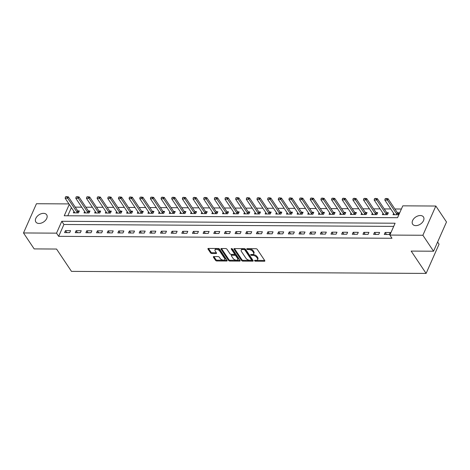 <?xml version="1.0" encoding="UTF-8"?>
<svg xmlns="http://www.w3.org/2000/svg" width="470" height="470" viewBox="0 0 470 470"><rect width="100%" height="100%" fill="white"/><g stroke="black" fill="none" stroke-linecap="round" stroke-linejoin="round"><path stroke-width="0.7" d="M254.593 260.756A0.699 0.364 -156.1 0 0 255.474 261.197L264.363 261.25A0.999 0.523 -156.1 0 0 264.857 261.026A0.999 0.523 -156.1 0 0 264.78 260.627L257.243 249.353A0.999 0.523 -156.1 0 0 255.986 248.718L247.097 248.665A0.699 0.364 -156.1 0 0 246.75 248.824A0.699 0.364 -156.1 0 0 246.803 249.1A0.699 0.364 -156.1 0 0 247.678 249.547L248.83 249.552A3.19 1.674 -156.1 0 1 252.848 251.573L253.477 252.513A3.19 1.674 -156.1 0 1 253.718 253.788A3.19 1.674 -156.1 0 1 252.143 254.499L250.992 254.493A0.699 0.364 -156.1 0 0 250.645 254.646A0.699 0.364 -156.1 0 0 250.698 254.928A0.699 0.364 -156.1 0 0 251.579 255.369L252.725 255.375A3.19 1.674 -156.1 0 1 256.743 257.396L257.372 258.336A3.19 1.674 -156.1 0 1 257.613 259.61A3.19 1.674 -156.1 0 1 256.038 260.327L254.887 260.321A0.699 0.364 -156.1 0 0 254.54 260.474A0.699 0.364 -156.1 0 0 254.593 260.756M255.427 260.321A0.699 0.364 -156.1 0 0 255.821 260.404L264.669 260.456M247.637 248.671A0.699 0.364 -156.1 0 0 248.031 248.753L249.182 248.759L248.83 249.552M251.532 254.493A0.699 0.364 -156.1 0 0 251.926 254.581L253.077 254.587L252.725 255.375M43.51 213.351A6.498 4.254 146.2 0 1 46.677 214.796A6.498 4.254 146.2 0 1 45.49 220.33A6.498 4.254 146.2 0 1 39.034 223.462A6.498 4.254 146.2 0 1 35.867 222.022A6.498 4.254 146.2 0 1 37.054 216.482A6.498 4.254 146.2 0 1 43.51 213.351M420.303 215.524A6.498 4.254 146.2 0 1 423.464 216.97A6.498 4.254 146.2 0 1 422.277 222.504A6.498 4.254 146.2 0 1 415.821 225.635A6.498 4.254 146.2 0 1 412.66 224.196A6.498 4.254 146.2 0 1 413.841 218.656A6.498 4.254 146.2 0 1 420.303 215.524M213.838 256.555A0.999 0.523 -156.1 0 0 213.345 256.779A0.999 0.523 -156.1 0 0 213.421 257.178L215.536 260.339A0.999 0.523 -156.1 0 0 216.793 260.973L226.669 261.032A0.999 0.523 -156.1 0 0 227.157 260.809A0.999 0.523 -156.1 0 0 227.086 260.409L219.543 249.129A0.999 0.523 -156.1 0 0 218.292 248.501L208.416 248.442A0.999 0.523 -156.1 0 0 207.922 248.665A0.999 0.523 -156.1 0 0 207.999 249.065L210.554 252.889A0.999 0.523 -156.1 0 0 211.811 253.518L216.036 253.542A0.999 0.523 -156.1 0 0 216.529 253.318A0.999 0.523 -156.1 0 0 216.453 252.919L215.184 251.027A2.667 1.398 -156.1 0 1 214.984 249.958A2.667 1.398 -156.1 0 1 217.128 249.464A2.667 1.398 -156.1 0 1 219.66 251.05L224.625 258.476A2.667 1.398 -156.1 0 1 224.825 259.54A2.667 1.398 -156.1 0 1 222.68 260.033A2.667 1.398 -156.1 0 1 220.148 258.447L219.32 257.213A0.999 0.523 -156.1 0 0 218.068 256.579L213.838 256.555M69.272 204.403L64.231 215.765L397.549 217.692L402.796 205.842L435.831 206.03L446.5 221.987L433.546 251.215L411.168 251.086L426.108 273.423L71.481 271.378L56.547 249.041L34.169 248.912L23.5 232.956L36.454 203.727L68.943 203.915M433.546 251.215L422.882 235.258L389.847 235.071L395.1 223.221L61.782 221.3L56.535 233.149L23.5 232.956M393.69 226.393L63.92 224.49L58.668 236.339L391.98 238.261L389.847 235.071M58.668 236.339L56.535 233.149M241.562 260.492A0.999 0.523 -156.1 0 0 242.814 261.12L252.69 261.179A0.999 0.523 -156.1 0 0 253.183 260.956A0.999 0.523 -156.1 0 0 253.107 260.556L245.569 249.282A0.999 0.523 -156.1 0 0 244.312 248.654L234.436 248.595A0.999 0.523 -156.1 0 0 233.948 248.818A0.999 0.523 -156.1 0 0 234.019 249.218L241.562 260.492L241.909 259.704A0.999 0.523 -156.1 0 0 243.166 260.333L252.995 260.392M239.677 261.103L229.807 261.05A0.999 0.523 -156.1 0 1 228.549 260.415L221.012 249.141A0.999 0.523 -156.1 0 1 220.935 248.742A0.999 0.523 -156.1 0 1 221.429 248.518L225.653 248.542A0.999 0.523 -156.1 0 1 226.91 249.176L229.965 253.747A0.999 0.523 -156.1 0 0 231.222 254.382L234.025 254.393A0.999 0.523 -156.1 0 0 234.518 254.17A0.999 0.523 -156.1 0 0 234.442 253.771L231.258 249.012A0.699 0.364 -156.1 0 1 231.205 248.736A0.699 0.364 -156.1 0 1 231.769 248.607A0.699 0.364 -156.1 0 1 232.433 249.018L240.094 260.486A0.999 0.523 -156.1 0 1 240.17 260.879A0.999 0.523 -156.1 0 1 239.677 261.103L240.011 260.357M390.259 232.509L385.142 232.48L384.266 234.454L389.383 234.483L390.259 232.509M379.601 232.45L374.484 232.415L373.609 234.395L378.726 234.424L379.601 232.45M368.944 232.386L363.827 232.356L362.952 234.33L368.069 234.36L368.944 232.386M358.287 232.327L353.176 232.297L352.3 234.272L357.412 234.301L358.287 232.327M347.636 232.262L342.518 232.233L341.643 234.207L346.76 234.236L347.636 232.262M336.978 232.204L331.861 232.174L330.986 234.148L336.103 234.178L336.978 232.204M326.321 232.139L321.204 232.109L320.329 234.084L325.446 234.113L326.321 232.139M315.664 232.08L310.553 232.051L309.677 234.025L314.788 234.054L315.664 232.08M305.007 232.016L299.895 231.986L299.02 233.96L304.137 233.989L305.007 232.016M294.355 231.957L289.238 231.927L288.363 233.901L293.48 233.931L294.355 231.957M283.698 231.892L278.581 231.863L277.705 233.837L282.822 233.866L283.698 231.892M273.041 231.833L267.929 231.804L267.054 233.778L272.165 233.807L273.041 231.833M262.383 231.769L257.272 231.739L256.397 233.719L261.514 233.749L262.383 231.769M251.732 231.71L246.615 231.681L245.739 233.655L250.857 233.684L251.732 231.71M241.075 231.645L235.958 231.616L235.082 233.596L240.199 233.625L241.075 231.645M230.417 231.587L225.306 231.557L224.431 233.531L229.542 233.561L230.417 231.587M219.76 231.528L214.649 231.499L213.774 233.472L218.885 233.502L219.76 231.528M209.109 231.463L203.992 231.434L203.116 233.408L208.234 233.437L209.109 231.463M198.452 231.405L193.334 231.375L192.459 233.349L197.576 233.379L198.452 231.405M187.794 231.34L182.683 231.311L181.808 233.285L186.919 233.314L187.794 231.34M177.137 231.281L172.026 231.252L171.15 233.226L176.262 233.255L177.137 231.281M166.486 231.216L161.369 231.187L160.493 233.161L165.61 233.191L166.486 231.216M155.829 231.158L150.711 231.128L149.836 233.102L154.953 233.132L155.829 231.158M145.171 231.093L140.06 231.064L139.185 233.038L144.296 233.067L145.171 231.093M134.514 231.034L129.403 231.005L128.527 232.979L133.639 233.008L134.514 231.034M123.863 230.97L118.746 230.94L117.87 232.92L122.987 232.95L123.863 230.97M113.205 230.911L108.088 230.882L107.213 232.856L112.33 232.885L113.205 230.911M102.548 230.846L97.437 230.817L96.562 232.797L101.673 232.826L102.548 230.846M91.891 230.788L86.78 230.758L85.904 232.732L91.016 232.762L91.891 230.788M81.24 230.729L76.122 230.7L75.247 232.674L80.364 232.703L81.24 230.729M70.582 230.664L65.465 230.635L64.59 232.609L69.707 232.638L70.582 230.664M401.392 209.015L394.894 208.974M390.752 208.95L384.237 208.915M380.095 208.892L373.585 208.85M369.438 208.827L362.928 208.792M358.78 208.768L352.271 208.727M348.129 208.704L341.614 208.668M337.472 208.645L330.962 208.604M326.815 208.58L320.305 208.545M316.157 208.521L309.648 208.48M305.506 208.457L298.99 208.422M294.849 208.398L288.339 208.357M284.191 208.333L277.682 208.298M273.534 208.275L267.025 208.239M262.883 208.21L256.367 208.175M252.226 208.151L245.716 208.116M241.568 208.093L235.059 208.051M230.911 208.028L224.401 207.993M220.26 207.969L213.744 207.928M209.602 207.905L203.093 207.869M198.945 207.846L192.436 207.805M188.288 207.781L181.778 207.746M177.637 207.722L171.121 207.681M166.979 207.658L160.47 207.623M156.322 207.599L149.812 207.558M145.665 207.534L139.155 207.499M135.013 207.476L128.498 207.44M124.356 207.411L117.847 207.376M113.699 207.352L107.189 207.317M103.042 207.293L96.532 207.252M92.39 207.229L85.875 207.194M81.733 207.17L75.224 207.129M71.405 207.593L67.774 215.789M393.649 213.286L393.02 214.708L398.131 214.737L399.007 212.757L397.42 212.751M382.991 213.221L382.363 214.643L387.474 214.672L388.349 212.699L386.769 212.687M372.334 213.163L371.705 214.584L376.822 214.614L377.698 212.64L376.112 212.628M361.683 213.098L361.048 214.52L366.165 214.549L367.041 212.575L365.454 212.569M351.025 213.039L350.397 214.461L355.508 214.49L356.383 212.516L354.797 212.505M340.368 212.975L339.74 214.396L344.851 214.426L345.726 212.452L344.14 212.446M329.711 212.916L329.082 214.338L334.199 214.367L335.075 212.393L333.488 212.381M319.06 212.851L318.425 214.273L323.542 214.302L324.418 212.328L322.831 212.322M308.402 212.792L307.774 214.214L312.885 214.244L313.76 212.27L312.174 212.258M297.745 212.728L297.116 214.15L302.228 214.179L303.103 212.205L301.517 212.199M287.088 212.669L286.459 214.091L291.576 214.12L292.452 212.146L290.865 212.135M276.436 212.605L275.802 214.032L280.919 214.062L281.794 212.082L280.208 212.076M265.779 212.546L265.151 213.968L270.262 213.997L271.137 212.023L269.551 212.011M255.122 212.487L254.493 213.909L259.605 213.938L260.48 211.958L258.894 211.952M244.465 212.422L243.836 213.844L248.953 213.874L249.829 211.9L248.242 211.888M233.813 212.364L233.179 213.785L238.296 213.815L239.171 211.841L237.585 211.829M223.156 212.299L222.527 213.721L227.639 213.75L228.514 211.776L226.928 211.77M212.499 212.24L211.87 213.662L216.981 213.691L217.857 211.717L216.27 211.706M201.841 212.176L201.213 213.597L206.33 213.627L207.205 211.653L205.619 211.647M191.19 212.117L190.556 213.539L195.673 213.568L196.548 211.594L194.962 211.582M180.533 212.052L179.898 213.474L185.016 213.503L185.891 211.529L184.305 211.524M169.876 211.993L169.247 213.415L174.358 213.445L175.234 211.471L173.647 211.459M159.218 211.929L158.59 213.351L163.707 213.38L164.582 211.406L162.996 211.4M148.561 211.87L147.933 213.292L153.05 213.321L153.925 211.347L152.339 211.336M137.91 211.805L137.275 213.227L142.392 213.263L143.268 211.283L141.681 211.277M127.252 211.747L126.624 213.168L131.735 213.198L132.611 211.224L131.024 211.212M116.595 211.682L115.967 213.11L121.084 213.139L121.959 211.159L120.373 211.153M105.938 211.623L105.309 213.045L110.427 213.075L111.302 211.101L109.716 211.089M95.287 211.565L94.652 212.986L99.769 213.016L100.645 211.042L99.058 211.03M84.629 211.5L84.001 212.922L89.112 212.951L89.987 210.977L88.401 210.965M73.972 211.441L73.344 212.863L78.461 212.892L79.336 210.918L77.75 210.907M426.108 273.423L439.056 244.194L437.617 242.038M435.831 206.03L422.882 235.258M63.92 224.49L61.782 221.3M385.142 232.48L386.469 234.465M374.484 232.415L375.812 234.407M363.827 232.356L365.161 234.342M353.176 232.297L354.503 234.283M342.518 232.233L343.846 234.219M331.861 232.174L333.189 234.16M321.204 232.109L322.538 234.095M310.553 232.051L311.88 234.037M299.895 231.986L301.223 233.978M289.238 231.927L290.566 233.913M278.581 231.863L279.914 233.854M267.929 231.804L269.257 233.79M257.272 231.739L258.6 233.731M246.615 231.681L247.943 233.666M235.958 231.616L237.291 233.608M225.306 231.557L226.634 233.543M214.649 231.499L215.977 233.484M203.992 231.434L205.32 233.42M193.334 231.375L194.668 233.361M182.683 231.311L184.011 233.296M172.026 231.252L173.354 233.238M161.369 231.187L162.696 233.179M150.711 231.128L152.045 233.114M140.06 231.064L141.388 233.055M129.403 231.005L130.731 232.991M118.746 230.94L120.073 232.932M108.088 230.882L109.422 232.867M97.437 230.817L98.765 232.809M86.78 230.758L88.107 232.744M76.122 230.7L77.45 232.685M65.465 230.635L66.799 232.621M257.613 259.61L257.959 258.823A3.19 1.674 -156.1 0 0 257.725 257.548L257.372 258.336M253.077 254.587A3.19 1.674 -156.1 0 1 257.096 256.608L257.725 257.548M253.718 253.788L254.064 252.995A3.19 1.674 -156.1 0 0 253.829 251.72L253.477 252.513M249.182 248.759A3.19 1.674 -156.1 0 1 253.201 250.78L253.829 251.72M234.483 248.595L241.909 259.704M251.186 260.298A0.699 0.364 -156.1 0 0 251.526 260.139A0.699 0.364 -156.1 0 0 251.474 259.863L244.858 249.964A0.699 0.364 -156.1 0 0 243.977 249.523L242.767 249.517A3.19 1.674 -156.1 0 0 241.186 250.228A3.19 1.674 -156.1 0 0 241.427 251.503L245.951 258.271A3.19 1.674 -156.1 0 0 249.97 260.292L251.186 260.298M251.526 260.139L251.879 259.352A0.699 0.364 -156.1 0 0 251.826 259.07L251.474 259.863M241.186 250.228L241.539 249.441A3.19 1.674 -156.1 0 1 243.113 248.724L244.329 248.736A0.699 0.364 -156.1 0 1 245.205 249.176L251.826 259.07M239.982 260.315L230.153 260.257L229.807 261.05M221.47 248.518L228.902 259.628A0.999 0.523 -156.1 0 0 230.153 260.257M234.518 254.17L234.865 253.383A0.999 0.523 -156.1 0 0 234.794 252.983L231.886 248.642M233.138 258.494A2.667 1.398 -156.1 0 0 235.67 260.08A2.667 1.398 -156.1 0 0 237.814 259.587A2.667 1.398 -156.1 0 0 237.614 258.518L235.87 255.903A0.999 0.523 -156.1 0 0 234.612 255.275L231.81 255.257A0.999 0.523 -156.1 0 0 231.316 255.48A0.999 0.523 -156.1 0 0 231.393 255.88L233.138 258.494M237.814 259.587L238.167 258.794A2.667 1.398 -156.1 0 0 237.967 257.73L237.614 258.518M231.316 255.48L231.663 254.687A0.999 0.523 -156.1 0 1 232.157 254.464L234.959 254.482A0.999 0.523 -156.1 0 1 236.216 255.116L237.967 257.73M224.825 259.54L225.177 258.753A2.667 1.398 -156.1 0 0 224.977 257.683L224.625 258.476M214.984 249.958L215.336 249.171A2.667 1.398 -156.1 0 1 217.481 248.677A2.667 1.398 -156.1 0 1 220.013 250.263L224.977 257.683M208.463 248.442L210.901 252.096A0.999 0.523 -156.1 0 0 212.158 252.731L216.341 252.754M213.885 256.555L215.889 259.552A0.999 0.523 -156.1 0 0 217.146 260.18L226.975 260.239M398.542 213.803L397.561 212.904A1.016 0.535 23.9 0 1 397.391 212.71L388.003 198.669L387.374 200.091L384.818 200.079L394.207 214.114A1.016 0.535 23.9 0 1 394.295 214.308L394.395 214.714M386.546 198.428L385.165 198.657L388.003 198.669M397.373 214.731L396.933 214.326A1.016 0.535 23.9 0 1 396.762 214.132L386.446 198.663M384.818 200.079L385.165 198.657M387.891 213.744L386.904 212.839A1.016 0.535 23.9 0 1 386.74 212.651L377.351 198.61L376.717 200.032L374.161 200.014L383.549 214.056A1.016 0.535 23.9 0 1 383.637 214.25L383.737 214.649M375.894 198.369L374.508 198.599L377.351 198.61M386.716 214.667L386.275 214.261A1.016 0.535 23.9 0 1 386.105 214.073L375.788 198.604M374.161 200.014L374.508 198.599M377.234 213.68L376.253 212.781A1.016 0.535 23.9 0 1 376.082 212.587L366.694 198.546L366.065 199.967L363.504 199.956L372.892 213.997A1.016 0.535 23.9 0 1 372.98 214.185L373.08 214.59M365.237 198.305L363.851 198.534L366.694 198.546M376.065 214.608L375.618 214.203A1.016 0.535 23.9 0 1 375.454 214.009L365.131 198.546M363.504 199.956L363.851 198.534M366.577 213.621L365.595 212.722A1.016 0.535 23.9 0 1 365.425 212.528L356.037 198.487L355.408 199.909L352.853 199.891L362.235 213.932A1.016 0.535 23.9 0 1 362.329 214.126L362.423 214.532M354.58 198.246L353.199 198.475L356.037 198.487M365.407 214.543L364.967 214.144A1.016 0.535 23.9 0 1 364.796 213.95L354.474 198.481M352.853 199.891L353.199 198.475M355.919 213.556L354.938 212.657A1.016 0.535 23.9 0 1 354.768 212.464L345.38 198.422L344.751 199.844L342.195 199.832L351.584 213.874A1.016 0.535 23.9 0 1 351.672 214.067L351.772 214.467M343.923 198.181L342.542 198.411L345.38 198.422M354.75 214.484L354.31 214.079A1.016 0.535 23.9 0 1 354.139 213.885L343.823 198.422M342.195 199.832L342.542 198.411M345.268 213.498L344.281 212.599A1.016 0.535 23.9 0 1 344.116 212.405L334.728 198.363L334.094 199.785L331.538 199.768L340.926 213.809A1.016 0.535 23.9 0 1 341.014 214.003L341.114 214.408M333.271 198.123L331.885 198.352L334.728 198.363M344.093 214.426L343.652 214.02A1.016 0.535 23.9 0 1 343.482 213.827L333.165 198.358M331.538 199.768L331.885 198.352M334.611 213.433L333.63 212.534A1.016 0.535 23.9 0 1 333.459 212.34L324.071 198.299L323.442 199.721L320.881 199.709L330.269 213.75A1.016 0.535 23.9 0 1 330.357 213.944L330.457 214.344M322.614 198.058L321.227 198.287L324.071 198.299M333.441 214.361L332.995 213.956A1.016 0.535 23.9 0 1 332.831 213.762L322.508 198.299M320.881 199.709L321.227 198.287M323.953 213.374L322.972 212.475A1.016 0.535 23.9 0 1 322.802 212.281L313.414 198.24L312.785 199.662L310.229 199.644L319.612 213.686A1.016 0.535 23.9 0 1 319.706 213.879L319.8 214.285M311.957 197.999L310.576 198.228L313.414 198.24M322.784 214.302L322.344 213.897A1.016 0.535 23.9 0 1 322.173 213.703L311.851 198.234M310.229 199.644L310.576 198.228M313.296 213.315L312.315 212.411A1.016 0.535 23.9 0 1 312.145 212.217L302.756 198.175L302.128 199.597L299.572 199.586L308.96 213.627A1.016 0.535 23.9 0 1 309.048 213.821L309.148 214.22M301.299 197.935L299.919 198.17L302.756 198.175M312.127 214.238L311.686 213.832A1.016 0.535 23.9 0 1 311.516 213.638L301.194 198.175M299.572 199.586L299.919 198.17M302.645 213.251L301.658 212.352A1.016 0.535 23.9 0 1 301.493 212.158L292.105 198.117L291.471 199.538L288.915 199.521L298.303 213.562A1.016 0.535 23.9 0 1 298.391 213.756L298.491 214.161M290.648 197.876L289.262 198.105L292.105 198.117M301.47 214.179L301.029 213.774A1.016 0.535 23.9 0 1 300.859 213.58L290.542 198.111M288.915 199.521L289.262 198.105M291.988 213.192L291.006 212.287A1.016 0.535 23.9 0 1 290.836 212.093L281.448 198.058L280.819 199.48L278.258 199.462L287.646 213.503A1.016 0.535 23.9 0 1 287.734 213.697L287.834 214.097M279.991 197.817L278.604 198.046L281.448 198.058M290.818 214.114L290.372 213.709A1.016 0.535 23.9 0 1 290.207 213.515L279.885 198.052M278.258 199.462L278.604 198.046M281.33 213.127L280.349 212.229A1.016 0.535 23.9 0 1 280.179 212.035L270.791 197.993L270.162 199.415L267.6 199.403L276.989 213.439A1.016 0.535 23.9 0 1 277.083 213.633L277.177 214.038M269.334 197.753L267.953 197.982L270.791 197.993M280.161 214.056L279.721 213.65A1.016 0.535 23.9 0 1 279.55 213.456L269.228 197.988M267.6 199.403L267.953 197.982M270.673 213.069L269.692 212.164A1.016 0.535 23.9 0 1 269.522 211.97L260.133 197.935L259.505 199.356L256.949 199.339L266.337 213.38A1.016 0.535 23.9 0 1 266.425 213.574L266.525 213.973M258.676 197.694L257.296 197.923L260.133 197.935M269.504 213.991L269.063 213.586A1.016 0.535 23.9 0 1 268.893 213.392L258.571 197.929M256.949 199.339L257.296 197.923M260.022 213.004L259.035 212.105A1.016 0.535 23.9 0 1 258.87 211.911L249.482 197.87L248.847 199.292L246.292 199.28L255.68 213.315A1.016 0.535 23.9 0 1 255.768 213.509L255.868 213.915M248.025 197.629L246.638 197.858L249.482 197.87M258.847 213.932L258.406 213.527A1.016 0.535 23.9 0 1 258.236 213.333L247.919 197.864M246.292 199.28L246.638 197.858M249.364 212.945L248.383 212.041A1.016 0.535 23.9 0 1 248.213 211.847L238.825 197.811L238.196 199.233L235.635 199.215L245.023 213.257A1.016 0.535 23.9 0 1 245.111 213.451L245.211 213.85M237.368 197.57L235.981 197.8L238.825 197.811M248.195 213.868L247.749 213.462A1.016 0.535 23.9 0 1 247.584 213.274L237.262 197.805M235.635 199.215L235.981 197.8M238.707 212.881L237.726 211.982A1.016 0.535 23.9 0 1 237.556 211.788L228.167 197.747L227.539 199.168L224.977 199.157L234.366 213.198A1.016 0.535 23.9 0 1 234.459 213.386L234.554 213.791M226.71 197.506L225.33 197.735L228.167 197.747M237.538 213.809L237.097 213.404A1.016 0.535 23.9 0 1 236.927 213.21L226.605 197.747M224.977 199.157L225.33 197.735M228.05 212.822L227.069 211.923A1.016 0.535 23.9 0 1 226.898 211.729L217.51 197.688L216.882 199.11L214.326 199.092L223.714 213.133A1.016 0.535 23.9 0 1 223.802 213.327L223.902 213.733M216.053 197.447L214.672 197.676L217.51 197.688M226.881 213.744L226.44 213.345A1.016 0.535 23.9 0 1 226.27 213.151L215.947 197.682M214.326 199.092L214.672 197.676M217.399 212.757L216.412 211.858A1.016 0.535 23.9 0 1 216.241 211.665L206.859 197.623L206.224 199.045L203.669 199.033L213.057 213.075A1.016 0.535 23.9 0 1 213.145 213.263L213.245 213.668M205.402 197.382L204.015 197.612L206.859 197.623M216.224 213.686L215.783 213.28A1.016 0.535 23.9 0 1 215.613 213.086L205.296 197.623M203.669 199.033L204.015 197.612M206.741 212.699L205.76 211.8A1.016 0.535 23.9 0 1 205.59 211.606L196.201 197.564L195.573 198.986L193.011 198.969L202.4 213.01A1.016 0.535 23.9 0 1 202.488 213.204L202.588 213.609M194.745 197.324L193.358 197.553L196.201 197.564M205.572 213.627L205.126 213.221A1.016 0.535 23.9 0 1 204.955 213.028L194.639 197.559M193.011 198.969L193.358 197.553M196.084 212.634L195.103 211.735A1.016 0.535 23.9 0 1 194.933 211.541L185.544 197.5L184.916 198.922L182.354 198.91L191.742 212.951A1.016 0.535 23.9 0 1 191.836 213.145L191.93 213.545M184.087 197.259L182.707 197.488L185.544 197.5M194.915 213.562L194.474 213.157A1.016 0.535 23.9 0 1 194.304 212.963L183.982 197.5M182.354 198.91L182.707 197.488M185.427 212.575L184.446 211.676A1.016 0.535 23.9 0 1 184.275 211.482L174.887 197.441L174.258 198.863L171.703 198.845L181.091 212.887A1.016 0.535 23.9 0 1 181.179 213.08L181.279 213.486M173.43 197.2L172.049 197.429L174.887 197.441M184.258 213.503L183.817 213.098A1.016 0.535 23.9 0 1 183.647 212.904L173.324 197.435M171.703 198.845L172.049 197.429M174.775 212.516L173.788 211.612A1.016 0.535 23.9 0 1 173.618 211.418L164.236 197.376L163.601 198.798L161.046 198.787L170.434 212.828A1.016 0.535 23.9 0 1 170.522 213.022L170.622 213.421M162.779 197.136L161.392 197.365L164.236 197.376M173.6 213.439L173.16 213.033A1.016 0.535 23.9 0 1 172.989 212.839L162.673 197.376M161.046 198.787L161.392 197.365M164.118 212.452L163.137 211.553A1.016 0.535 23.9 0 1 162.967 211.359L153.578 197.318L152.944 198.739L150.388 198.722L159.776 212.763A1.016 0.535 23.9 0 1 159.865 212.957L159.964 213.362M152.121 197.077L150.735 197.306L153.578 197.318M162.943 213.38L162.503 212.975A1.016 0.535 23.9 0 1 162.332 212.781L152.016 197.312M150.388 198.722L150.735 197.306M153.461 212.393L152.48 211.488A1.016 0.535 23.9 0 1 152.309 211.294L142.921 197.253L142.292 198.681L139.731 198.663L149.119 212.704A1.016 0.535 23.9 0 1 149.213 212.898L149.307 213.298M141.464 197.012L140.084 197.247L142.921 197.253M152.292 213.315L151.851 212.91A1.016 0.535 23.9 0 1 151.681 212.716L141.358 197.253M139.731 198.663L140.084 197.247M142.804 212.328L141.823 211.43A1.016 0.535 23.9 0 1 141.652 211.236L132.264 197.194L131.635 198.616L129.08 198.604L138.468 212.64A1.016 0.535 23.9 0 1 138.556 212.834L138.656 213.239M130.807 196.954L129.426 197.183L132.264 197.194M141.635 213.257L141.194 212.851A1.016 0.535 23.9 0 1 141.024 212.657L130.701 197.189M129.08 198.604L129.426 197.183M132.152 212.27L131.165 211.365A1.016 0.535 23.9 0 1 130.995 211.171L121.607 197.136L120.978 198.557L118.422 198.54L127.811 212.581A1.016 0.535 23.9 0 1 127.899 212.775L127.999 213.174M120.156 196.895L118.769 197.124L121.607 197.136M130.977 213.192L130.537 212.787A1.016 0.535 23.9 0 1 130.366 212.593L120.05 197.13M118.422 198.54L118.769 197.124M121.495 212.205L120.514 211.306A1.016 0.535 23.9 0 1 120.344 211.112L110.955 197.071L110.321 198.493L107.765 198.481L117.153 212.516A1.016 0.535 23.9 0 1 117.242 212.71L117.341 213.116M109.498 196.83L108.112 197.059L110.955 197.071M120.32 213.133L119.879 212.728A1.016 0.535 23.9 0 1 119.709 212.534L109.392 197.065M107.765 198.481L108.112 197.059M110.838 212.146L109.857 211.242A1.016 0.535 23.9 0 1 109.686 211.048L100.298 197.012L99.669 198.434L97.108 198.416L106.496 212.458A1.016 0.535 23.9 0 1 106.59 212.651L106.684 213.051M98.841 196.771L97.46 197.001L100.298 197.012M109.669 213.069L109.228 212.663A1.016 0.535 23.9 0 1 109.058 212.469L98.735 197.006M97.108 198.416L97.46 197.001M100.181 212.082L99.199 211.183A1.016 0.535 23.9 0 1 99.029 210.989L89.641 196.948L89.012 198.369L86.457 198.358L95.845 212.399A1.016 0.535 23.9 0 1 95.933 212.587L96.033 212.992M88.184 196.707L86.803 196.936L89.641 196.948M99.011 213.01L98.571 212.605A1.016 0.535 23.9 0 1 98.4 212.411L88.078 196.948M86.457 198.358L86.803 196.936M89.523 212.023L88.542 211.118A1.016 0.535 23.9 0 1 88.372 210.93L78.984 196.889L78.355 198.311L75.799 198.293L85.188 212.334A1.016 0.535 23.9 0 1 85.276 212.528L85.376 212.934M77.532 196.648L76.146 196.877L78.984 196.889M88.354 212.945L87.913 212.546A1.016 0.535 23.9 0 1 87.743 212.352L77.427 196.883M75.799 198.293L76.146 196.877M78.872 211.958L77.891 211.059A1.016 0.535 23.9 0 1 77.72 210.866L68.332 196.824L67.698 198.246L65.142 198.234L74.53 212.275A1.016 0.535 23.9 0 1 74.618 212.464L74.718 212.869M66.875 196.583L65.489 196.812L68.332 196.824M77.697 212.887L77.256 212.481A1.016 0.535 23.9 0 1 77.086 212.287L66.769 196.824M65.142 198.234L65.489 196.812M255.821 260.404L255.474 261.197M248.031 248.753L247.678 249.547M251.926 254.581L251.579 255.369M257.096 256.608L256.743 257.396M253.201 250.78L252.848 251.573M264.692 260.498L264.363 261.25M234.289 248.607L234.019 249.218M253.025 260.433L252.69 261.179M243.166 260.333L242.814 261.12M245.205 249.176L244.858 249.964M244.329 248.736L243.977 249.523M243.113 248.724L242.767 249.517M228.902 259.628L228.549 260.415M221.282 248.53L221.012 249.141M234.794 252.983L234.442 253.771M231.452 248.583L231.258 249.012M236.216 255.116L235.87 255.903M234.959 254.482L234.612 255.275M232.157 254.464L231.81 255.257M220.013 250.263L219.66 251.05M216.364 252.795L216.036 253.542M212.158 252.731L211.811 253.518M210.901 252.096L210.554 252.889M208.269 248.454L207.999 249.065M226.998 260.28L226.669 261.032M217.146 260.18L216.793 260.973M215.889 259.552L215.536 260.339M213.691 256.567L213.421 257.178M397.391 212.71L396.762 214.132M397.561 212.904L396.933 214.326M386.74 212.651L386.105 214.073M386.904 212.839L386.275 214.261M376.082 212.587L375.454 214.009M376.253 212.781L375.618 214.203M365.425 212.528L364.796 213.95M365.595 212.722L364.967 214.144M354.768 212.464L354.139 213.885M354.938 212.657L354.31 214.079M344.116 212.405L343.482 213.827M344.281 212.599L343.652 214.02M333.459 212.34L332.831 213.762M333.63 212.534L332.995 213.956M322.802 212.281L322.173 213.703M322.972 212.475L322.344 213.897M312.145 212.217L311.516 213.638M312.315 212.411L311.686 213.832M301.493 212.158L300.859 213.58M301.658 212.352L301.029 213.774M290.836 212.093L290.207 213.515M291.006 212.287L290.372 213.709M280.179 212.035L279.55 213.456M280.349 212.229L279.721 213.65M269.522 211.97L268.893 213.392M269.692 212.164L269.063 213.586M258.87 211.911L258.236 213.333M259.035 212.105L258.406 213.527M248.213 211.847L247.584 213.274M248.383 212.041L247.749 213.462M237.556 211.788L236.927 213.21M237.726 211.982L237.097 213.404M226.898 211.729L226.27 213.151M227.069 211.923L226.44 213.345M216.241 211.665L215.613 213.086M216.412 211.858L215.783 213.28M205.59 211.606L204.955 213.028M205.76 211.8L205.126 213.221M194.933 211.541L194.304 212.963M195.103 211.735L194.474 213.157M184.275 211.482L183.647 212.904M184.446 211.676L183.817 213.098M173.618 211.418L172.989 212.839M173.788 211.612L173.16 213.033M162.967 211.359L162.332 212.781M163.137 211.553L162.503 212.975M152.309 211.294L151.681 212.716M152.48 211.488L151.851 212.91M141.652 211.236L141.024 212.657M141.823 211.43L141.194 212.851M130.995 211.171L130.366 212.593M131.165 211.365L130.537 212.787M120.344 211.112L119.709 212.534M120.514 211.306L119.879 212.728M109.686 211.048L109.058 212.469M109.857 211.242L109.228 212.663M99.029 210.989L98.4 212.411M99.199 211.183L98.571 212.605M88.372 210.93L87.743 212.352M88.542 211.118L87.913 212.546M77.72 210.866L77.086 212.287M77.891 211.059L77.256 212.481"/></g></svg>
